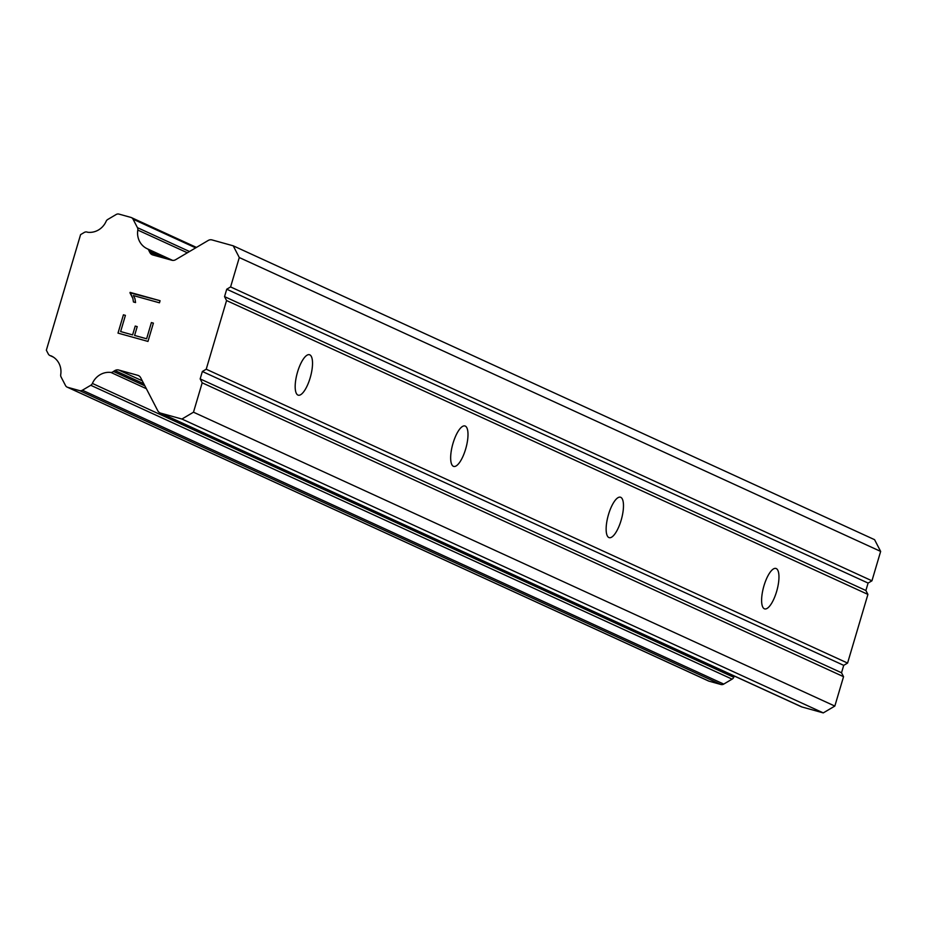 <?xml version="1.0" encoding="UTF-8"?>
<svg xmlns="http://www.w3.org/2000/svg" width="927" height="927" viewBox="0 0 927 927"><rect width="100%" height="100%" fill="white"/><g stroke="black" fill="none" stroke-linecap="round" stroke-linejoin="round"><path stroke-width="1.39" d="M764.335 608.772A20.997 6.871 -74.5 0 1 763.813 586.304A20.997 6.871 -74.5 0 1 775.899 568.436A20.997 6.871 -74.5 0 1 776.247 568.564A20.997 6.871 -74.5 0 1 776.756 591.032A20.997 6.871 -74.5 0 1 764.671 608.9A20.997 6.871 -74.5 0 1 764.335 608.772M608.854 537.533A20.997 6.871 -74.5 0 1 608.344 515.064A20.997 6.871 -74.5 0 1 620.43 497.196A20.997 6.871 -74.5 0 1 620.766 497.324A20.997 6.871 -74.5 0 1 621.275 519.792A20.997 6.871 -74.5 0 1 609.19 537.66A20.997 6.871 -74.5 0 1 608.854 537.533M453.373 466.293A20.997 6.871 -74.5 0 1 452.863 443.824A20.997 6.871 -74.5 0 1 464.948 425.957A20.997 6.871 -74.5 0 1 465.284 426.084A20.997 6.871 -74.5 0 1 465.794 448.552A20.997 6.871 -74.5 0 1 453.709 466.42A20.997 6.871 -74.5 0 1 453.373 466.293M297.891 395.053A20.997 6.871 -74.5 0 1 297.382 372.584A20.997 6.871 -74.5 0 1 309.467 354.717A20.997 6.871 -74.5 0 1 309.803 354.844A20.997 6.871 -74.5 0 1 310.325 377.312A20.997 6.871 -74.5 0 1 298.227 395.18A20.997 6.871 -74.5 0 1 297.891 395.053M160 412.886L801.345 706.756A5.168 4.878 -65.4 0 0 802.04 707L823.269 712.898L834.833 706.073L843.547 676.687L841.519 672.77L843.721 665.354L847.579 663.072L867.915 594.404L865.888 590.499L868.089 583.071L871.948 580.8L880.65 551.414L874.578 539.676L233.222 245.817L239.293 257.544L230.591 286.93L226.733 289.212L224.543 296.628L226.559 300.545L206.223 369.213L202.364 371.484L200.162 378.911L202.19 382.816L193.488 412.202L181.912 419.039L160.684 413.141A5.168 4.878 114.6 0 1 157.787 410.765L140.649 377.683A5.168 4.878 -65.4 0 0 137.752 375.308L118.726 370.024A5.168 4.878 -65.4 0 0 114.971 370.545L113.453 371.449A3.87 3.662 114.6 0 1 110.962 372.469A18.088 17.068 -65.4 0 0 92.387 383.43A3.87 3.662 114.6 0 1 90.753 385.284L82.387 390.221A3.87 3.662 114.6 0 1 79.571 390.615L67.683 387.324A3.87 3.662 114.6 0 1 65.516 385.539L61.089 377.011A3.87 3.662 114.6 0 1 60.718 374.601A18.088 17.068 -65.4 0 0 51.252 355.933A18.088 17.068 -65.4 0 0 50.997 355.829A3.87 3.662 114.6 0 1 48.274 353.929L46.35 350.209L80.591 234.624L84.253 232.457A3.87 3.662 114.6 0 1 87.601 232.248A18.088 17.068 -65.4 0 0 106.13 221.31A3.87 3.662 114.6 0 1 107.764 219.467L116.176 214.496A3.87 3.662 114.6 0 1 118.992 214.102L130.881 217.405A3.87 3.662 114.6 0 1 133.048 219.178L137.439 227.66A3.87 3.662 114.6 0 1 137.81 230.081A18.088 17.068 -65.4 0 0 147.277 248.772A18.088 17.068 -65.4 0 0 147.555 248.899A3.87 3.662 114.6 0 1 149.12 251.055L149.919 252.584A5.168 4.878 -65.4 0 0 152.816 254.96L171.843 260.244A5.168 4.878 -65.4 0 0 175.597 259.722L208.239 240.452A5.168 4.878 114.6 0 1 211.993 239.919L233.222 245.817M734.335 676.05A18.088 17.068 -65.4 0 0 733.744 677.289L92.387 383.43M708.043 680.719A3.87 3.662 -65.4 0 0 709.039 681.183L720.916 684.485A3.87 3.662 -65.4 0 0 723.732 684.091L732.098 679.143A3.87 3.662 -65.4 0 0 733.744 677.289M120.614 331.553L132.607 334.89L120.637 331.565L125.412 315.365L123.43 314.821L125.412 315.365M132.607 334.89L135.226 326.061L132.619 334.89M135.226 326.061L137.219 326.617L135.238 326.072M137.219 326.617L134.6 335.447L146.617 338.784L151.391 322.573L146.617 338.784M134.6 335.447L146.593 338.772M153.384 323.129L151.414 322.584L153.395 323.129L147.972 341.426L117.996 333.106L123.418 314.809L118.019 333.106M132.874 298.471L130.104 292.387L160.07 300.707L159.456 302.805L133.349 295.562L134.948 298.598L135.551 302.55L133.442 301.959L132.874 298.471L133.453 301.97M129.965 292.828L132.885 298.482M160.07 300.707L129.989 292.839M847.579 663.072L206.223 369.213M867.915 594.404L226.559 300.545M843.721 665.354L202.364 371.484M841.519 672.77L200.162 378.911M843.547 676.687L202.19 382.816M834.833 706.073L193.488 412.202M823.269 712.898L181.912 419.039M144.879 385.841L113.453 371.449M146.35 388.691L110.962 372.469M172.642 260.394L147.555 248.899M165.099 258.366L149.12 251.055M880.65 551.414L239.293 257.544M871.948 580.8L230.591 286.93M868.089 583.071L226.733 289.212M865.888 590.499L224.543 296.628M802.04 707L160.684 413.141M139.085 375.91L137.752 375.308M142.271 380.812L118.726 370.024M143.801 383.755L114.971 370.545M732.098 679.143L90.753 385.284M723.732 684.091L82.387 390.221M720.916 684.485L79.571 390.615M709.039 681.183L67.683 387.324M195.667 247.868L133.048 219.178M189.49 251.507L137.439 227.66M187.358 252.781L137.81 230.081M158.61 256.57L149.919 252.584M708.518 680.997L67.173 387.127M53.337 357.092L49.942 355.528M196.454 247.405L131.391 217.59"/></g></svg>
